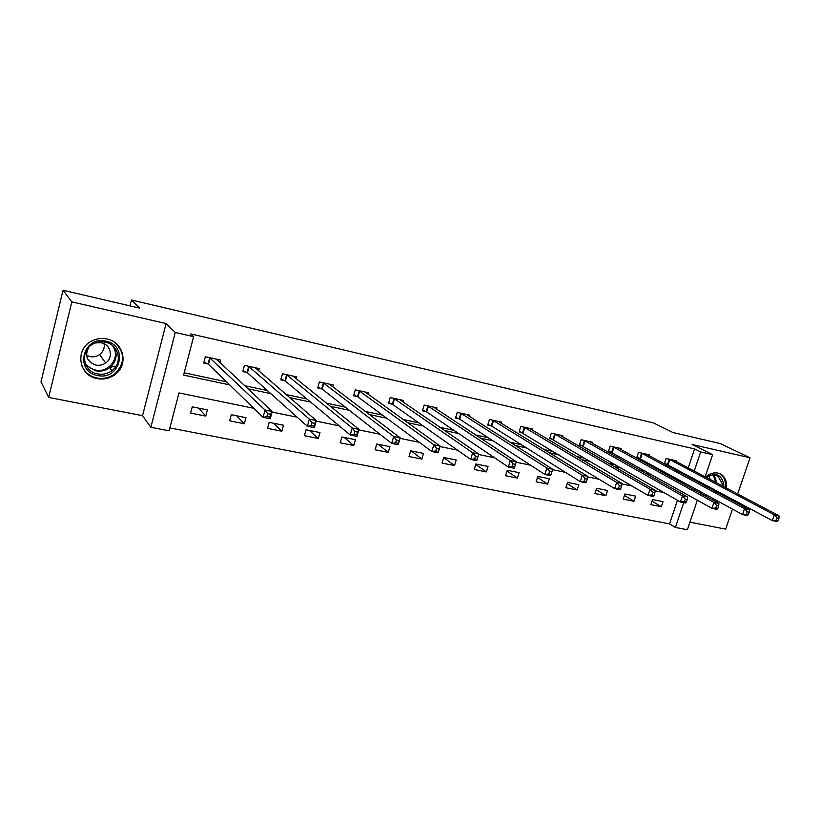 <?xml version="1.0" encoding="UTF-8"?>
<svg xmlns="http://www.w3.org/2000/svg" width="820" height="820" viewBox="0 0 820 820"><rect width="100%" height="100%" fill="white"/><g stroke="black" fill="none" stroke-linecap="round" stroke-linejoin="round"><path stroke-width="1.23" d="M97.108 378.604C103.802 379.803 109.839 378.409 115.23 374.391C128.853 364.705 123.717 341.981 106.948 338.957C101.547 337.85 96.391 338.578 91.492 341.151C74.599 349.412 78.751 375.765 97.108 378.604M716.393 502.035L717.951 501.092M723.24 495.618L723.855 494.603M726.243 487.961C727.053 481.811 725.372 477.291 721.18 474.37L718.012 473.089C713.738 472.289 709.607 473.622 705.641 477.096M253.78 408.298L178.975 392.923L169.125 430.807L150.859 427.322L175.254 332.469L193.602 336.641L183.608 375.109L229.682 384.898M142.536 415.678L166.091 323.551L71.801 301.873L63.017 290.249L41 381.792L48.667 397.423L142.536 415.678L150.859 427.322M689.938 522.176L725.659 529.125L732.516 509.066M697.328 500.169L687.385 529.751L675.403 527.465L683.706 502.629M169.873 427.948L669.561 523.898L675.403 527.465M71.801 301.873L48.667 397.423M734.956 501.922L735.345 500.764M737.662 493.978L750.033 457.785L692.101 444.471L712.631 454.659L705.169 476.851M63.017 290.249L139.421 308.074L131.425 299.987L653.53 422.946L672.964 432.529L720.349 443.579L750.033 457.785M131.425 299.987L129.96 305.87M669.561 523.898L677.443 500.251M663.001 501.645L652.546 499.544L650.865 504.638L661.32 506.719L663.001 501.645M635.623 496.131L624.912 493.978L623.231 499.134L633.942 501.266L635.623 496.131M607.569 490.483L596.591 488.269L594.91 493.507L605.888 495.69L607.569 490.483M578.817 484.692L567.563 482.426L565.882 487.726L577.136 489.97L578.817 484.692M549.328 478.757L537.787 476.43L536.106 481.801L547.647 484.097L549.328 478.757M519.091 472.668L507.252 470.28L505.571 475.723L517.41 478.08L519.091 472.668M488.064 466.416L475.907 463.966L474.226 469.491L486.383 471.91L488.064 466.416M456.207 459.999L443.743 457.488L442.062 463.095L454.536 465.575L456.207 459.999M423.509 453.419L410.707 450.836L409.036 456.525L421.839 459.067L423.509 453.419M389.93 446.654L376.769 444.009L375.099 449.77L388.26 452.384L389.93 446.654M355.429 439.704L341.899 436.978L340.238 442.831L353.758 445.526L355.429 439.704M319.964 432.56L306.055 429.762L304.394 435.697L318.303 438.464L319.964 432.56M283.494 425.221L269.196 422.341L267.545 428.368L281.844 431.217L283.494 425.221M245.979 417.667L231.271 414.705L229.631 420.824L244.339 423.755L245.979 417.667M207.378 409.897L192.239 406.843L190.609 413.065L205.748 416.078L207.378 409.897M688.226 467.912L694.571 448.888L190.701 333.935L193.602 336.641M184.203 372.803L226.525 381.833M244.585 385.687L267.32 390.525M286.098 394.533L306.875 398.971M326.329 403.122L345.271 407.161M365.351 411.445L382.55 415.104M403.204 419.512L418.753 422.833M439.94 427.353L453.931 430.336M475.62 434.959L488.125 437.624M510.276 442.349L521.376 444.717M543.967 449.534L553.736 451.625M576.706 456.525L585.224 458.339M608.563 463.32L615.871 464.878M639.559 469.932L645.729 471.244M669.725 476.358L674.809 477.445M685.715 475.426L686.084 474.329M676.264 461.609L676.531 460.819L666.086 458.513L664.384 463.659L667.213 464.284M648.886 455.612L649.163 454.772L638.462 452.404L636.761 457.632L639.651 458.257M620.832 449.462L621.119 448.571L610.141 446.152L608.44 451.441L611.412 452.086M592.06 443.169L592.358 442.216L581.103 439.735L579.402 445.096L582.456 445.762M562.551 436.722L562.868 435.707L551.327 433.155L549.625 438.597L552.752 439.274M532.282 430.11L532.621 429.024L520.782 426.41L519.08 431.914L522.289 432.622M501.225 423.335L501.584 422.167L489.417 419.481L487.726 425.067L491.016 425.785M469.337 416.386L469.716 415.125L457.232 412.368L455.53 418.036L458.913 418.774M436.588 409.262L436.988 407.899L424.165 405.059L422.474 410.82L425.949 411.578M402.938 401.954L403.378 400.467L390.197 397.556L388.516 403.399L392.083 404.178M368.364 394.461L368.836 392.831L355.285 389.848L353.604 395.773L357.274 396.572M332.817 386.784L333.32 384.99L319.39 381.915L317.719 387.932L321.491 388.752M296.256 378.912L296.799 376.923L282.48 373.756L280.809 379.865L284.683 380.716M258.628 370.845L259.222 368.621L244.483 365.361L242.822 371.573L246.82 372.444M219.883 362.604L220.549 360.082L205.379 356.72L203.729 363.024L207.839 363.926M166.091 323.551L175.254 332.469M694.571 448.888L700.659 451.933L712.631 454.659M664.2 492.635L655.221 490.79M632.21 486.065L621.99 483.964M599.307 479.3L587.766 476.932M565.431 472.34L552.495 469.686M530.54 465.176L516.129 462.213M494.593 457.785L478.654 454.505M457.55 450.17L439.981 446.562M419.338 442.318L400.047 438.351M379.916 434.221L358.801 429.875M339.224 425.857L316.182 421.121M297.199 417.216L272.107 412.06M702.976 483.4L702.596 484.517M700.28 491.405L699.778 492.902M691.721 478.654L692.09 477.558M694.253 471.09L700.659 451.933M247.886 388.762L270.784 393.631M289.706 397.649L310.636 402.087M330.224 406.248L349.299 410.307M369.512 414.592L386.825 418.272M407.622 422.689L423.263 426.01M444.594 430.541L458.667 433.534M480.489 438.167L493.076 440.842M515.36 445.578L526.522 447.945M549.236 452.773L559.055 454.854M582.159 459.764L590.718 461.578M614.18 466.559L621.529 468.128M645.33 473.181L651.531 474.493M675.639 479.618L680.754 480.704M652.002 501.184L661.32 506.719M624.43 495.475L633.942 501.266M596.16 489.612L605.888 495.69M567.194 483.585L577.136 489.97M537.489 477.383L547.647 484.097M507.026 470.998L517.41 478.08M475.774 464.407L486.383 471.91M443.702 457.611L454.536 465.575M411.25 450.949L421.839 459.067M378.184 444.286L388.26 452.384M344.236 437.449L353.758 445.526M309.355 430.428L318.303 438.464M273.511 423.212L281.844 431.217M236.662 415.791L244.339 423.755M198.768 408.165L205.748 416.078M87.576 365.966L86.151 365.515M114.933 366.048L110.228 367.462M778.159 520.577L778.959 518.271L777.083 517.881L776.274 520.198L778.159 520.577L776.991 521.551L772.296 520.597L774.305 514.816L668.915 459.128M777.083 517.881L774.305 514.816L779 515.78L673.722 460.194M776.274 520.198L772.296 520.597L664.548 463.167M778.959 518.271L779 515.78M700.259 493.168L700.085 491.969M706.389 477.496C715.194 472.248 720.923 474.185 723.599 483.287L723.619 486.578M722.205 485.829L722.133 483.318L718.033 476.379C714.486 474.39 710.684 474.8 706.635 477.619M700.393 491.467L700.793 493.455M708.859 476.256L710.376 479.597M715.358 501.471L716.926 500.528M722.215 495.065L722.83 494.05M725.208 487.418L725.321 482.621C724.767 478.726 723.055 475.846 720.175 473.97L719.089 473.396M721.415 493.291L720.78 494.296M715.183 499.575L713.41 500.395M711.729 499.472L713.666 498.744M719.478 493.599L720.103 492.584M708.982 486.619L708.336 487.603M105.944 341.202C129.078 345.476 120.12 380.992 97.447 375.457C74.097 371.614 82.953 335.308 105.944 341.202M97.559 373.899C102.797 374.853 107.563 373.797 111.848 370.712C122.99 363.055 118.951 344.615 105.421 342.207C100.993 341.304 96.801 341.94 92.834 344.103C79.591 350.837 83.004 371.614 97.559 373.899M104.14 343.785C104.724 348.162 103.207 351.76 99.609 354.568C96.688 356.577 93.48 357.243 89.964 356.577L86.541 355.285M95.468 342.883L101.27 342.77C110.895 344.472 113.693 357.674 105.647 362.973C102.654 365.043 99.363 365.73 95.755 365.064C86.787 361.548 84.48 355.593 88.826 347.219M81.457 364.869C84.163 371.829 89.288 376.206 96.821 377.989C103.453 379.178 109.439 377.794 114.79 373.817C125.06 363.506 125.204 353.143 115.251 342.75M86.059 365.341L87.381 365.781M86.367 372.895L87.207 373.623M105.565 362.86L106.426 362.235M114.011 348.326L114.062 347.096M748.445 514.54L749.255 512.192L747.317 511.793L746.507 514.14L748.445 514.54L747.358 515.534L742.53 514.56L744.539 508.687L641.353 453.05M747.317 511.793L744.539 508.687L749.367 509.681L646.283 454.136M746.507 514.14L742.53 514.56L636.925 457.109M749.255 512.192L749.367 509.681M717.889 508.318L718.699 505.94L716.711 505.53L715.901 507.918L717.889 508.318L716.875 509.353L711.914 508.349L713.933 502.393L613.114 446.808M716.711 505.53L713.933 502.393L718.894 503.418L618.167 447.925M715.901 507.918L711.914 508.349L608.614 450.897M718.699 505.94L718.894 503.418M686.453 501.932L687.262 499.513L685.212 499.093L684.403 501.512L686.453 501.932L685.53 502.998L680.426 501.963L682.435 495.915L584.158 440.412M685.212 499.093L682.435 495.915L687.549 496.961L589.334 441.549M684.403 501.512L680.426 501.963L579.586 444.532M687.262 499.513L687.549 496.961M654.093 495.352L654.903 492.892L652.802 492.461L651.992 494.921L654.093 495.352L653.263 496.448L648.005 495.382L650.034 489.243L554.453 433.841M652.802 492.461L650.034 489.243L655.282 490.329L559.773 435.02M651.992 494.921L648.005 495.382L549.81 438.003M654.903 492.892L655.282 490.329M620.791 488.577L621.601 486.075L619.428 485.635L618.618 488.136L620.791 488.577L620.053 489.714L614.641 488.617L616.66 482.385L523.98 427.117M619.428 485.635L616.66 482.385L622.072 483.492L529.433 428.317M618.618 488.136L614.641 488.617L519.265 431.299M621.601 486.075L622.072 483.492M586.474 481.596L587.284 479.064L585.049 478.603L584.24 481.145L586.474 481.596L585.849 482.775L580.273 481.647L582.292 475.313L492.717 420.209M585.049 478.603L582.292 475.313L587.868 476.461L498.314 421.439M584.24 481.145L580.273 481.647L491.795 426.174L487.92 424.422M587.284 479.064L587.868 476.461M551.112 474.401L551.922 471.828L549.625 471.356L548.816 473.939L551.112 474.401L550.599 475.631L544.849 474.462L546.868 468.025L460.614 413.116M549.625 471.356L546.868 468.025L552.618 469.204L466.354 414.387M548.816 473.939L544.849 474.462L459.682 419.153L455.735 417.359M551.922 471.828L552.618 469.204M514.663 466.99L515.472 464.376L513.094 463.884L512.285 466.508L514.663 466.99L514.263 468.261L508.328 467.062L510.347 460.512L427.64 405.828M513.094 463.884L510.347 460.512L516.282 461.732L433.544 407.13M512.285 466.508L508.328 467.062L426.697 411.958L422.689 410.102M515.472 464.376L516.282 461.732M475.415 456.176L474.606 458.841L477.055 459.343L477.865 456.678L475.415 456.176L472.679 452.763L478.798 454.024L476.779 460.655L470.67 459.415L472.679 452.763L393.764 398.346M399.832 399.688L478.798 454.024L477.865 456.678M474.606 458.841L470.67 459.415L392.821 404.557L388.731 402.64M477.055 459.343L476.779 460.655M436.527 448.222L435.727 450.938L438.249 451.451L439.059 448.745L436.527 448.222L433.811 444.768L440.125 446.07L438.116 452.814L431.802 451.533L433.811 444.768L358.955 390.658M365.187 392.032L440.125 446.07L439.059 448.745M435.727 450.938L431.802 451.533L357.991 396.952L353.83 394.973M438.249 451.451L438.116 452.814M396.378 440.012L395.578 442.769L398.182 443.302L398.991 440.545L396.378 440.012L393.672 436.506L400.191 437.849L398.192 444.717L391.673 443.394L393.672 436.506L323.162 382.745M329.65 384.375L400.191 437.849L398.991 440.545M395.578 442.769L391.673 443.394L322.198 389.131L317.955 387.081M398.182 443.302L398.192 444.717M354.896 431.525L354.096 434.333L356.792 434.887L357.602 432.078L354.896 431.525L352.21 427.978L358.955 429.362L356.956 436.353L350.212 434.989L352.21 427.978L286.354 374.617M292.955 376.072L358.955 429.362L357.602 432.078M354.096 434.333L350.212 434.989L285.37 381.095L281.055 378.973M356.792 434.887L356.956 436.353M312.02 422.761L311.221 425.621L314.019 426.185L314.818 423.325L312.02 422.761L309.365 419.163L316.325 420.598L314.337 427.712L307.367 426.297L309.365 419.163L248.48 366.243M255.266 367.749L316.325 420.598L314.818 423.325M311.221 425.621L307.367 426.297L247.486 372.813L243.079 370.619M314.019 426.185L314.337 427.712M217.115 360.011L217.29 359.355M267.679 413.69L266.889 416.601L269.77 417.185L270.569 414.274L267.679 413.69L265.044 410.051L272.25 411.527L270.262 418.774L263.066 417.318L265.044 410.051L209.489 357.633M216.48 359.18L272.25 411.527L270.569 414.274M266.889 416.601L263.066 417.318L208.485 364.305L203.995 362.01M269.77 417.185L270.262 418.774M669.755 459.507L668.054 464.663M669.192 459.251L667.49 464.397M714.005 475.139L715.973 480.079L716.044 482.58M715.122 482.098L715.04 479.915L713.144 475.139M713.974 489.294L713.349 490.298M707.568 495.403L705.651 496.131M704.585 495.546L706.604 494.87M712.477 489.827L713.103 488.833M113.908 346.839C117.865 354.722 116.44 361.661 109.634 367.637C105.39 370.691 100.665 371.737 95.468 370.784L85.956 365.146M85.075 362.973C87.514 366.642 90.958 368.979 95.397 369.974C109.531 373.561 121.473 355.921 112.114 345.271M642.193 453.419L640.492 458.636M641.63 453.163L639.928 458.38M613.934 447.177L612.232 452.466M613.391 446.92L611.679 452.209M584.967 440.781L583.266 446.141M584.424 440.524L582.723 445.885M555.263 434.221L553.561 439.653M554.72 433.964L553.018 439.397M524.779 427.486L523.078 433.001M524.257 427.23L522.555 432.734M493.496 420.578L491.795 426.174M492.984 420.322L491.282 425.908M461.383 413.485L459.682 419.153M460.871 413.229L459.179 418.897M428.399 406.207L426.697 411.958M427.896 405.941L426.205 411.691M394.512 398.725L392.821 404.557M394.03 398.458L392.339 404.291M359.683 391.027L357.991 396.952M359.211 390.771L357.53 396.685M323.869 383.124L322.198 389.131M323.418 382.868L321.737 388.875M287.041 374.986L285.37 381.095M286.6 374.73L284.93 380.828M249.147 366.622L247.486 372.813L249.126 366.601M248.716 366.366L247.056 372.557M210.135 358.002L208.485 364.305M209.725 357.745L208.075 364.039M115.23 374.391L114.81 373.807M721.18 474.37L719.755 473.642M716.844 475.764L718.033 476.379M105.647 362.973L99.609 354.568M113.775 346.706C117.803 354.63 116.419 361.61 109.634 367.637L111.848 370.712M110.075 367.298L109.562 366.581M210.094 357.971L208.434 364.264"/></g></svg>
